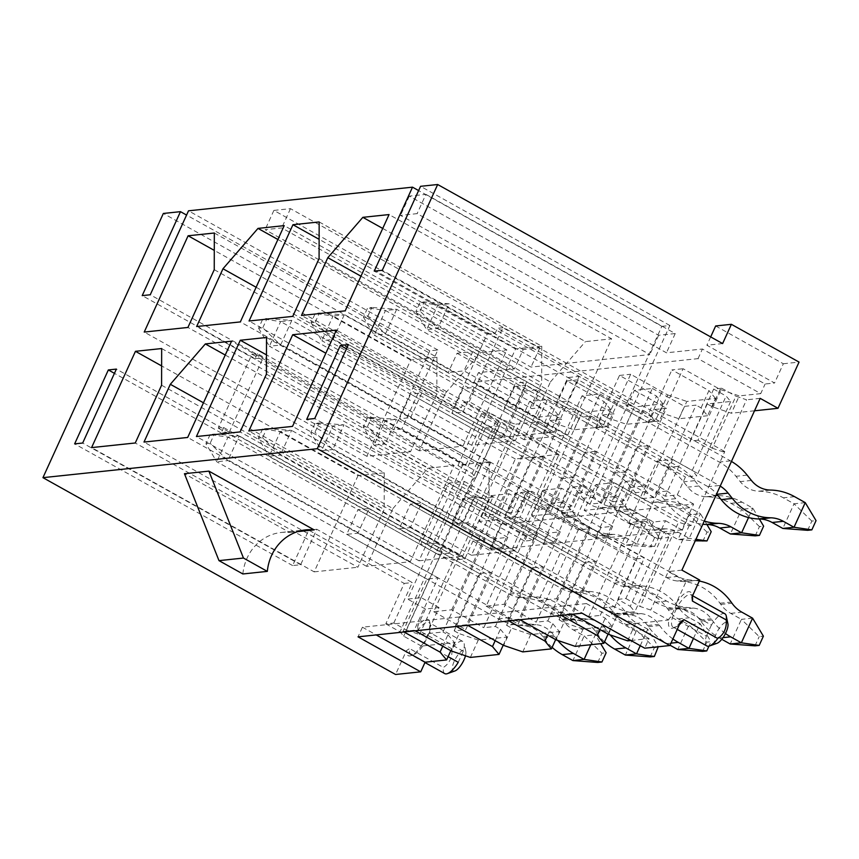 <?xml version="1.0" encoding="UTF-8"?>
<svg xmlns="http://www.w3.org/2000/svg" width="859" height="859" viewBox="0 0 859 859"><rect width="100%" height="100%" fill="white"/><g stroke="black" fill="none" stroke-linecap="round" stroke-linejoin="round"><path stroke-width="0.64" stroke-dasharray="4.29 3.22" d="M401.851 428.931L393.809 429.779L429.79 350.826L437.832 349.978L401.851 428.931L465.954 464.719L489.651 412.728L502.118 419.686L468.241 494.022L481.512 498.531L492.873 497.329L484.712 515.239L496.77 513.961L468.273 498.059L456.516 523.861L485.013 539.763L472.955 541.041L464.794 558.951L453.434 560.143L440.162 555.633L406.286 629.969L419.557 634.479L442.976 631.999L485.013 539.763M481.512 498.531L515.389 424.196L502.118 419.686M496.77 513.961L538.808 421.726L515.389 424.196M419.557 634.479L453.434 560.143M549.191 508.431L591.228 416.196L579.6 417.42L537.573 509.655L549.191 508.431L520.694 492.529L508.936 518.331L537.433 534.234L525.815 535.458L483.778 627.693L495.396 626.469L537.433 534.234M507.948 512.78L519.577 511.556L561.603 419.321L549.985 420.545L507.948 512.78L479.462 496.878L467.704 522.68L456.516 523.861M496.191 538.582L454.164 630.828L465.782 629.593L507.809 537.358L496.191 538.582L467.704 522.68M601.611 502.902L643.638 410.666L632.02 411.891L589.993 504.126L601.611 502.902L573.114 486.989L561.356 512.802L589.854 528.704L578.225 529.928L536.199 622.163L547.817 620.939L589.854 528.704M560.369 507.25L571.987 506.026L614.024 413.791L602.406 415.015L560.369 507.25L531.882 491.348L520.114 517.15L508.936 518.331M548.611 533.052L506.574 625.288L518.202 624.064L560.229 531.828L548.611 533.052L520.114 517.15M642.403 498.596L654.032 497.372L696.058 405.126L684.44 406.361L642.403 498.596L613.917 482.683L602.159 508.496L630.646 524.398L642.264 523.174L600.237 615.409L605.219 618.19L611.748 626.007L608.065 634.092M556.557 598.734L652.389 388.461L634.393 390.362L538.561 600.634L556.557 598.734L588.619 616.633L600.237 615.409M588.619 616.633L630.646 524.398M612.789 501.72L624.407 500.496L666.444 408.261L654.826 409.485L612.789 501.72L584.303 485.818L572.534 511.62L561.356 512.802M601.032 527.523L558.994 619.758L570.612 618.534L612.65 526.299L601.032 527.523L572.534 511.62M617.825 599.367L625.867 598.519L644.293 558.082L548.837 504.791L532.698 540.225L524.656 541.073L540.805 505.64L636.261 558.93L617.825 599.367L630.291 606.325L664.168 532L668.699 537.423L657.35 538.625L665.51 520.715L653.452 521.993L624.955 506.08L636.712 480.278L665.21 496.191L677.268 494.913L685.428 477.003L696.789 475.811L692.247 470.378L726.123 396.053L730.655 401.475L707.247 403.955L712.229 406.736L731.342 413.233L739.245 395.902L720.132 389.406L683.088 368.726L659.218 421.103L579.084 376.371L567.896 377.552L556.664 402.195L567.853 401.013L579.084 376.371M653.452 521.993L611.415 614.228L634.833 611.758L630.291 606.325M627.618 640.835L635.51 623.505L616.408 617.009L611.415 614.228M616.408 617.009L608.505 634.339M561.271 615.388L560.283 614.84L584.152 562.462L595.33 561.281L571.46 613.659L572.448 614.217M595.33 561.281L515.196 516.549L526.427 491.906L515.25 493.087L504.008 517.73L515.196 516.549M567.853 401.013L647.987 445.746L606.561 536.639L526.427 491.906M720.132 389.406L712.229 406.736M707.247 403.955L665.21 496.191M654.032 497.372L625.535 481.459L613.777 507.261L642.264 523.174M707.58 415.735L678.921 418.762L686.824 401.432L715.483 398.404L707.58 415.735L701.051 407.918L696.058 405.126M701.051 407.918L708.943 390.587L671.91 369.907L683.088 368.726M567.896 377.552L648.04 422.284L671.91 369.907M606.561 536.639L595.384 537.82L636.798 446.927L556.664 402.195M595.384 537.82L515.25 493.087M584.152 562.462L504.008 517.73M600.022 629.604L605.219 618.19M558.994 619.758L563.987 622.539L556.084 639.869M508.85 620.928L507.862 620.37L531.732 568.003L542.909 566.822L519.04 619.199L520.028 619.747M542.909 566.822L462.776 522.079L474.007 497.436L462.829 498.617L451.598 523.26L462.776 522.079M643.638 410.666L648.631 413.447L656.523 396.117L619.489 375.437L595.62 427.814L515.475 383.082L504.244 407.724L515.432 406.543L595.566 451.286L554.141 542.169L474.007 497.436M515.432 406.543L526.664 381.901L515.475 383.082M654.826 409.485L659.809 412.266L667.711 394.936L630.667 374.256L606.798 426.633L526.664 381.901M554.141 542.169L542.963 543.35L584.388 452.468L504.244 407.724M542.963 543.35L462.829 498.617M531.732 568.003L451.598 523.26M547.602 635.134L552.799 623.72L547.817 620.939M506.574 625.288L511.567 628.079L503.664 645.41M456.43 626.458L455.442 625.91L479.311 573.533L490.489 572.352L466.62 624.729L467.607 625.277M490.489 572.352L410.355 527.619L421.586 502.966L410.409 504.147L399.177 528.8L410.355 527.619M591.228 416.196L596.21 418.977L604.102 401.647L567.069 380.966L543.199 433.344L463.055 388.612L451.823 413.254L463.012 412.084L543.146 456.816L501.731 547.698L421.586 502.966M463.012 412.084L474.243 387.43L463.055 388.612M602.406 415.015L607.388 417.796L615.291 400.466L578.247 379.785L554.377 432.163L474.243 387.43M501.731 547.698L490.543 548.88L531.968 457.997L451.823 413.254M490.543 548.88L410.409 504.147M479.311 573.533L399.177 528.8M495.181 640.664L500.378 629.25L495.396 626.469M454.164 630.828L459.146 633.609L451.243 650.939M404.009 631.988L403.021 631.44L426.891 579.063L438.079 577.882L414.21 630.259L415.187 630.807M438.079 577.882L357.935 533.149L369.166 508.496L357.988 509.677L346.757 534.33L357.935 533.149M538.808 421.726L543.79 424.507L551.693 407.177L514.648 386.507L490.779 438.874L410.645 394.141L399.403 418.795L410.591 417.614L490.725 462.346L449.311 553.239L369.166 508.496M410.591 417.614L421.823 392.96L410.645 394.141M549.985 420.545L554.978 423.326L562.87 405.996L525.826 385.326L501.957 437.703L421.823 392.96M449.311 553.239L438.122 554.42L479.547 463.527L399.403 418.795M438.122 554.42L357.988 509.677M426.891 579.063L346.757 534.33M442.761 646.204L447.958 634.79L442.976 631.999M730.655 401.475L696.789 475.811M668.699 537.423L634.833 611.758M652.389 388.461L684.44 406.361M612.65 526.299L584.163 510.386L595.921 484.583L624.407 500.496M634.393 390.362L666.444 408.261M538.561 600.634L570.612 618.534M589.993 504.126L561.496 488.223L549.739 514.026L578.225 529.928M504.136 604.274L599.969 393.991L581.972 395.892L486.14 606.175L504.136 604.274L536.199 622.163M599.969 393.991L632.02 411.891M560.229 531.828L531.742 515.926L543.5 490.124L571.987 506.026M581.972 395.892L614.024 413.791M486.14 606.175L518.202 624.064M537.573 509.655L509.076 493.753L497.318 519.555L525.815 535.458M451.716 609.804L547.548 399.532L529.552 401.421L433.72 611.705L451.716 609.804L483.778 627.693M547.548 399.532L579.6 417.42M507.809 537.358L479.322 521.456L491.08 495.654L519.577 511.556M529.552 401.421L561.603 419.321M433.72 611.705L465.782 629.593M429.221 629.078L439.024 607.581L425.388 609.02L417.689 625.921A20.605 7.012 119.2 0 1 429.747 622.109A20.605 7.012 119.2 0 1 429.221 629.078L429.457 632.374L424.421 643.434A18.436 6.271 119.2 0 1 413.555 654.751A18.436 6.271 119.2 0 1 410.967 654.741A18.436 6.271 119.2 0 1 409.603 648.566L406.414 650.66L395.559 674.487M447.958 634.79L454.497 642.607L421.468 646.097L422.145 644.626A20.605 7.012 119.2 0 1 411.021 655.653A20.605 7.012 119.2 0 1 406.414 650.66M454.497 642.607L450.814 650.692M543.79 424.507L550.318 432.335L558.221 415.004L536.725 417.27L541.116 407.638L531.678 408.637L464.01 370.863L448.28 372.516L163.35 213.462M429.79 350.826L186.575 215.061M437.832 349.978L188.508 210.809M661.827 326.345L669.87 325.497L633.888 404.439L625.857 405.287L661.827 326.345L418.612 190.569M669.87 325.497L420.556 186.317M722.612 343.568L706.882 345.232L774.56 383.007L765.122 384.005L702.437 349.012L666.444 352.802L417.12 213.633L400.519 215.384L649.844 354.563L531.023 367.094L281.709 227.925L265.109 229.675L514.423 368.855L478.431 372.645L541.116 407.638M448.656 483.08L464.386 481.427L436.297 543.038L420.577 544.703L448.656 483.08L468.241 494.022M420.577 544.703L440.162 555.633M393.819 623.011L412.256 582.563L316.799 529.284L300.65 564.717L292.618 565.566L308.757 530.132L404.213 583.411L385.788 623.859L393.819 623.011L406.286 629.969M300.65 564.717L82.679 443.029M393.809 429.779L257.399 353.629L251.977 354.198L218.283 428.147L223.705 427.578L221.246 432.968L229.278 432.12L116.373 369.091M229.278 432.12L263.155 357.795L150.25 294.766M292.618 565.566L74.636 443.878M385.788 623.859L400.036 631.805L438.466 547.462L442.095 551.811L440.173 552.015L473.878 478.066L475.8 477.872L472.171 473.524L457.922 465.567L465.954 464.719M223.705 427.578L438.466 547.462M221.246 432.968L114.44 373.343M218.283 428.147L440.173 552.015M489.651 412.728L481.62 413.576L495.858 421.533L499.487 425.881L485.861 427.31L407.585 599.077L421.211 597.639L442.095 551.811M499.487 425.881L475.8 477.872M251.977 354.198L473.878 478.066M257.399 353.629L255.112 358.643L142.207 295.614M699.72 580.072L686.094 581.511L676.291 603.007A20.605 7.012 119.2 0 1 691.849 594.449A20.605 7.012 119.2 0 1 692.021 596.973M680.747 621.701A20.605 7.012 119.2 0 1 673.123 627.993A20.605 7.012 119.2 0 1 669.204 618.544L668.538 620.015L650.735 610.073L640.116 606.465L678.546 522.132L463.785 402.237L461.326 407.628L348.421 344.599M630.914 640.481L649.103 638.57L644.722 648.191M635.51 623.505L668.538 620.015M470.356 657.436L478.259 640.105L506.917 637.077L503.224 645.163M522.777 651.895L530.679 634.565L559.327 631.548L555.644 639.633M575.197 646.365L583.1 629.035L611.748 626.007M571.46 613.659L560.283 614.84M519.04 619.199L507.862 620.37M583.1 629.035L563.987 622.539M552.799 623.72L559.327 631.548M466.62 624.729L455.442 625.91M530.679 634.565L511.567 628.079M500.378 629.25L506.917 637.077M414.21 630.259L403.021 631.44M478.259 640.105L459.146 633.609M574.08 429.822L581.983 412.492L610.642 409.475L602.739 426.805L574.08 429.822L554.978 423.326M626.501 424.292L634.404 406.962L663.062 403.934L655.159 421.264L626.501 424.292L607.388 417.796M648.04 422.284L659.218 421.103M619.489 375.437L630.667 374.256M595.62 427.814L606.798 426.633M567.069 380.966L578.247 379.785M543.199 433.344L554.377 432.163M514.648 386.507L525.826 385.326M490.779 438.874L501.957 437.703M715.483 398.404L708.943 390.587M667.711 394.936L686.824 401.432M659.809 412.266L678.921 418.762M663.062 403.934L656.523 396.117M655.159 421.264L648.631 413.447M615.291 400.466L634.404 406.962M610.642 409.475L604.102 401.647M602.739 426.805L596.21 418.977M562.87 405.996L581.983 412.492M558.221 415.004L551.693 407.177M672.661 459.436L644.583 521.059L628.852 522.723L656.931 461.1L672.661 459.436L692.247 470.378M712.251 448.183L722.87 451.791L746.557 399.8L735.938 396.192L712.251 448.183L698.002 440.227L721.689 388.236L713.657 389.084L726.123 396.053M713.657 389.084L689.96 441.075L625.857 405.287M346.478 348.851L453.284 408.476L487.16 334.151L374.256 271.122M524.656 541.073L306.684 419.396M644.583 521.059L664.168 532M625.867 598.519L640.116 606.465M532.698 540.225L314.716 418.548M453.284 408.476L461.326 407.628M722.87 451.791L724.792 451.587L691.087 525.536L689.165 525.74L678.546 522.132M760.183 398.361L746.557 399.8M681.906 570.129L668.281 571.568L689.165 525.74M463.785 402.237L469.197 401.668L691.087 525.536M469.197 401.668L502.891 327.719L724.792 451.587M502.891 327.719L497.479 328.299L633.888 404.439M698.002 440.227L689.96 441.075M487.16 334.151L495.192 333.303L497.479 328.299M495.192 333.303L382.287 270.274M490.725 462.346L479.547 463.527M543.146 456.816L531.968 457.997M595.566 451.286L584.388 452.468M647.987 445.746L636.798 446.927M536.725 417.27L474.039 382.276L698.045 358.632L760.73 393.626L765.122 384.005M715.665 325.969L783.333 363.754L774.56 383.007M783.333 363.754L799.053 362.09M754.524 410.785L731.342 413.233M760.73 393.626L739.245 395.902M550.318 432.335L503.675 437.252L524.731 391.038L540.461 389.385L531.678 408.637M451.898 648.889L418.065 630.001A18.436 6.271 119.2 0 1 428.942 622.539A18.436 6.271 119.2 0 1 430.305 624.74A18.436 6.271 119.2 0 1 429.457 632.374L463.291 651.262A18.436 6.271 -60.8 0 0 464.15 643.627A18.436 6.271 -60.8 0 0 462.776 641.426A18.436 6.271 -60.8 0 0 451.898 648.889C452.532 657.006 449.719 663.191 443.437 667.454L409.603 648.566M540.461 389.385L472.783 351.61L457.063 353.264L448.28 372.516M457.063 353.264L524.731 391.038M485.861 427.31L503.675 437.252M425.388 609.02L407.585 599.077M417.689 625.921L418.065 630.001M242.861 573.962A47.717 43.626 -96 0 1 281.28 532.462A47.717 43.626 -96 0 1 289.687 532.462L184.449 473.717M289.687 532.462L297.515 531.646M559.005 454.368L515.314 458.985L471.441 555.258L515.121 550.651L559.005 454.368L336.395 330.103M515.121 550.651L292.522 426.386M515.314 458.985L325.862 353.221M471.441 555.258L248.831 430.993M421.468 646.097L403.666 636.154L400.036 631.805M721.689 388.236L735.938 396.192M686.094 581.511L668.281 571.568L650.735 610.073M676.291 603.007L676.076 605.445L670.858 616.902L669.204 618.544M266.43 374.148L489.029 498.413L462.7 556.181L240.101 431.916M266.505 337.48L489.104 461.745L462.894 464.515L266.462 354.864M462.894 464.515L419.02 560.798L196.421 436.533M419.02 560.798L462.7 556.181M489.104 461.745L489.029 498.413M203.476 402.796L392.928 508.56L366.6 566.328L410.28 561.722L454.164 465.438L231.554 341.173M410.28 561.722L187.681 437.456M225.241 355.035L427.954 468.198L454.164 465.438M366.6 566.328L144.001 442.063M392.928 508.56L427.954 468.198M161.589 385.219L384.188 509.484L357.87 567.251L135.26 442.986M161.664 348.55L384.274 472.815L358.063 475.575L161.632 365.923M358.063 475.575L314.179 571.858L91.58 447.593M314.179 571.858L357.87 567.251M384.274 472.815L384.188 509.484M360.963 276.201L550.415 381.954L524.097 439.722L567.778 435.116L345.168 310.851M524.097 439.722L301.488 315.457M567.778 435.116L611.651 338.833L389.052 214.567M382.727 228.44L585.441 341.603L611.651 338.833M550.415 381.954L585.441 341.603M319.161 221.944L541.761 346.209L515.55 348.979L471.677 445.263L515.357 440.646L292.747 316.38M471.677 445.263L249.067 320.998M319.076 258.613L541.685 382.878L515.357 440.646M515.55 348.979L319.118 239.328M541.761 346.209L541.685 382.878M256.122 287.26L445.585 393.025L419.256 450.792L462.937 446.175L240.337 321.91M419.256 450.792L196.647 326.527M462.937 446.175L506.81 349.903L284.211 225.638M277.887 239.5L480.6 352.662L506.81 349.903M445.585 393.025L480.6 352.662M214.32 233.014L436.92 357.28L410.709 360.039L366.836 456.322L410.516 451.716L187.917 327.451M366.836 456.322L144.226 332.057M214.245 269.683L436.844 393.948L410.516 451.716M410.709 360.039L214.278 250.388M436.92 357.28L436.844 393.948M636.261 558.93L644.293 558.082M628.852 522.723L657.35 538.625M681.896 529.863L489.34 550.189L501.098 524.387L693.653 504.061L681.896 529.863L665.51 520.715M693.653 504.061L677.268 494.913M656.931 461.1L685.428 477.003M548.837 504.791L540.805 505.64M425.903 194.37L675.217 333.55L658.617 335.3L409.303 196.12L425.903 194.37L417.12 213.633M409.303 196.12L400.519 215.384M675.217 333.55L666.444 352.802M698.045 358.632L702.437 349.012M474.039 382.276L478.431 372.645M523.195 349.592L273.881 210.412L290.482 208.662L539.796 347.841L523.195 349.592L514.423 368.855M539.796 347.841L531.023 367.094M658.617 335.3L649.844 354.563M710.672 336.911L706.882 345.232M649.103 638.57L586.429 603.576L582.037 613.197M586.429 603.576L362.423 627.21L358.031 636.841M362.423 627.21L376.231 634.919M724.867 613.766A18.436 6.271 -60.8 0 0 711.413 625.073L677.579 606.186A18.436 6.271 119.2 0 1 691.033 594.879A18.436 6.271 119.2 0 1 692.408 597.08M679.383 624.686A18.436 6.271 119.2 0 1 675.646 627.091A18.436 6.271 119.2 0 1 673.059 627.07A18.436 6.271 119.2 0 1 672.533 617.245L677.579 606.186L676.076 605.445M706.893 645.968A18.436 6.271 119.2 0 1 706.366 636.132L670.858 616.902M711.413 625.073L706.366 636.132M717.082 643.273A11.929 4.059 119.2 0 1 716.395 643.434A11.929 4.059 119.2 0 1 718.081 630.173A11.929 4.059 119.2 0 1 727.927 623.849M422.145 644.626L423.788 642.972L429.006 631.515M439.024 607.581L421.211 597.639L403.666 636.154M255.112 358.643L263.155 357.795M481.62 413.576L457.922 465.567M472.171 473.524L495.858 421.533M404.213 583.411L412.256 582.563M436.297 543.038L464.794 558.951M464.386 481.427L492.873 497.329M501.098 524.387L484.712 515.239M489.34 550.189L472.955 541.041M316.799 529.284L308.757 530.132M273.881 210.412L265.109 229.675M290.482 208.662L281.709 227.925M472.783 351.61L464.01 370.863M448.097 656.652L423.788 642.972M458.255 662.321L463.291 651.262M444.801 673.628A18.436 6.271 119.2 0 1 443.437 667.454M454.991 670.933A11.929 4.059 119.2 0 1 454.304 671.104A11.929 4.059 119.2 0 1 452.629 665.886A11.929 4.059 119.2 0 1 457.911 654.923A11.929 4.059 119.2 0 1 465.836 651.519A11.929 4.059 119.2 0 1 465.471 655.771M468.273 498.059L479.462 496.878M491.08 495.654L509.076 493.753M520.694 492.529L531.882 491.348M543.5 490.124L561.496 488.223M573.114 486.989L584.303 485.818M595.921 484.583L613.917 482.683M625.535 481.459L636.712 480.278M624.955 506.08L613.777 507.261M602.159 508.496L584.163 510.386M549.739 514.026L531.742 515.926M497.318 519.555L479.322 521.456M420.051 311.173L424.271 301.928L420.072 302.368L415.863 311.613L420.051 311.173L437.843 328.439L719.219 485.518A31.772 29.045 -96 0 1 720.207 486.097M805.248 502.622L794.06 503.803L783.376 497.833A59.335 54.246 84 0 0 760.022 491.262L758.69 491.208A27.391 25.051 -96 0 1 740.211 481.62L735.98 476.305A59.529 54.428 84 0 0 719.273 462.045L437.897 304.977L449.074 303.796L437.843 328.439L426.665 329.62L708.031 486.699A31.772 29.045 -96 0 1 716.642 493.914M807.643 530.314L811.852 521.08L816.05 520.629M731.449 461.433A59.529 54.428 84 0 0 730.451 460.864L449.074 303.796L424.271 301.928M811.852 521.08L794.06 503.803L782.828 528.446M415.863 311.613L426.665 329.62L437.897 304.977L420.072 302.368M367.416 417.904L363.207 427.148L367.405 426.708L371.614 417.463L367.416 417.904L385.24 420.513L666.616 577.581A31.772 29.045 84 0 0 677.45 580.995L683.818 581.607A55.159 50.434 -96 0 1 719.971 603.233L720.798 604.392A31.568 28.862 84 0 0 730.73 613.369L741.414 619.339L730.182 643.982M725.458 633.523A59.335 54.246 -96 0 1 712.014 619.951L711.188 618.802A27.391 25.051 84 0 0 693.234 608.065L686.856 607.442A59.529 54.428 -96 0 1 666.563 601.053L385.197 443.985L374.009 445.155L385.24 420.513L396.428 419.332L677.794 576.4A31.772 29.045 84 0 0 688.628 579.814L695.006 580.437A55.159 50.434 -96 0 1 699.269 581.049M752.591 618.158L741.414 619.339L759.206 636.616L763.393 636.165M754.997 645.85L759.206 636.616M721.775 639.3L719.498 638.022A59.335 54.246 -96 0 1 700.826 621.132L700.01 619.983A27.391 25.051 84 0 0 682.046 609.246L675.679 608.623A59.529 54.428 -96 0 1 655.385 602.234L374.009 445.155L363.207 427.148M371.614 417.463L396.428 419.332L385.197 443.985L367.405 426.708M367.631 316.703L371.85 307.458L367.652 307.898L363.443 317.143L367.631 316.703L385.423 333.979L666.799 491.047A31.772 29.045 -96 0 1 675.722 498.66L679.952 503.965A55.159 50.434 84 0 0 704.283 521.037M748.543 517.548L752.828 508.152L741.65 509.333L730.955 503.363A59.335 54.246 84 0 0 707.601 496.792L706.27 496.749A27.391 25.051 -96 0 1 687.791 487.15L683.56 481.835A59.529 54.428 84 0 0 666.852 467.575L385.476 310.507L396.665 309.326L385.423 333.979L374.245 335.16L655.621 492.228A31.772 29.045 -96 0 1 664.533 499.841L668.774 505.146A55.159 50.434 84 0 0 702.812 524.258M755.222 535.855L759.442 526.61L763.63 526.17M759.313 518.965L752.828 508.152L742.144 502.193A59.335 54.246 84 0 0 718.779 495.611L717.974 495.579M715.934 495.46A27.391 25.051 -96 0 1 698.979 485.969L694.738 480.664A59.529 54.428 84 0 0 678.03 466.394L396.665 309.326L371.85 307.458M759.442 526.61L741.65 509.333L730.408 533.976M363.443 317.143L374.245 335.16L385.476 310.507L367.652 307.898M315.006 423.433L310.786 432.678L314.985 432.238L319.194 422.993L315.006 423.433L332.82 426.043L614.196 583.111A31.772 29.045 84 0 0 625.03 586.525L631.397 587.148A55.159 50.434 -96 0 1 667.55 608.763L668.377 609.922A31.568 28.862 84 0 0 678.309 618.899L688.993 624.869L677.762 649.511M672.887 638.946A59.335 54.246 -96 0 1 659.594 625.492L658.767 624.332A27.391 25.051 84 0 0 640.814 613.594L634.436 612.982A59.529 54.428 -96 0 1 614.142 606.583L332.777 449.515L321.588 450.696L332.82 426.043L344.008 424.861L625.384 581.94A31.772 29.045 84 0 0 636.208 585.344L642.586 585.967A55.159 50.434 -96 0 1 678.739 607.581L679.555 608.741A31.568 28.862 84 0 0 689.487 617.728L700.171 623.688L688.993 624.869L706.785 642.145L710.973 641.705L708.954 646.14M702.576 651.39L706.785 642.145M670.031 645.206L667.078 643.552A59.335 54.246 -96 0 1 648.405 626.673L647.589 625.513A27.391 25.051 84 0 0 629.636 614.776L623.258 614.164A59.529 54.428 -96 0 1 602.964 607.764L321.588 450.696L310.786 432.678M693.449 638.452L700.171 623.688L710.973 641.705M319.194 422.993L344.008 424.861L332.777 449.515L314.985 432.238M315.221 322.232L319.43 312.987L315.232 313.428L311.022 322.673L315.221 322.232L333.013 339.509L614.378 496.577A31.772 29.045 -96 0 1 623.301 504.19L627.532 509.494A55.159 50.434 84 0 0 664.726 528.822L666.058 528.865A31.568 28.862 -96 0 1 678.492 532.365L689.176 538.335L700.407 513.682L689.723 507.723A59.335 54.246 84 0 0 666.359 501.141L665.027 501.098A27.391 25.051 -96 0 1 646.559 491.498L642.317 486.194A59.529 54.428 84 0 0 625.61 471.935L344.244 314.856L333.013 339.509L321.824 340.69L603.201 497.758A31.772 29.045 -96 0 1 612.113 505.371L616.354 510.675A55.159 50.434 84 0 0 653.549 530.003L654.88 530.046A31.568 28.862 -96 0 1 667.303 533.546L677.998 539.516L689.176 538.335L695.951 539.323M702.802 541.385L707.021 532.14L711.209 531.7M706.893 524.505L700.407 513.682L689.229 514.863L678.546 508.904A59.335 54.246 84 0 0 655.181 502.322L653.849 502.279A27.391 25.051 -96 0 1 635.37 492.679L631.14 487.375A59.529 54.428 84 0 0 614.432 473.116L333.056 316.037L344.244 314.856L319.43 312.987M707.021 532.14L689.229 514.863L677.998 539.516L695.264 540.816M311.022 322.673L321.824 340.69L333.056 316.037L315.232 313.428M262.586 428.974L258.366 438.208L262.564 437.768L266.773 428.523L262.586 428.974L280.41 431.572L561.775 588.651A31.772 29.045 84 0 0 572.609 592.066L578.977 592.678A55.159 50.434 -96 0 1 615.13 614.292L615.957 615.452A31.568 28.862 84 0 0 625.889 624.439L636.573 630.399L625.341 655.052M610.18 634.908A59.335 54.246 -96 0 1 607.173 631.021L606.347 629.862A27.391 25.051 84 0 0 588.394 619.124L582.015 618.512A59.529 54.428 -96 0 1 561.732 612.113L280.356 455.045L269.168 456.226L280.41 431.572L291.588 430.402L572.964 587.47A31.772 29.045 84 0 0 583.787 590.885L590.165 591.497A55.159 50.434 -96 0 1 626.318 613.111L627.134 614.271A31.568 28.862 84 0 0 637.067 623.258L647.75 629.217L636.573 630.399L654.365 647.675L658.563 647.235M650.156 656.92L654.365 647.675M604.543 641.823A59.335 54.246 -96 0 1 595.985 632.203L595.169 631.043A27.391 25.051 84 0 0 577.216 620.305L570.838 619.693A59.529 54.428 -96 0 1 550.544 613.294L269.168 456.226L258.366 438.208M640.245 645.7L647.75 629.217L658.273 646.763M266.773 428.523L291.588 430.402L280.356 455.045L262.564 437.768M262.8 327.762L267.009 318.528L262.811 318.968L258.602 328.213L262.8 327.762L280.592 345.039L561.958 502.107A31.772 29.045 -96 0 1 570.881 509.72L575.111 515.024A55.159 50.434 84 0 0 612.317 534.352L613.637 534.395A31.568 28.862 -96 0 1 626.071 537.895L636.755 543.865L647.987 519.212L637.303 513.252A59.335 54.246 84 0 0 613.938 506.67L612.617 506.627A27.391 25.051 -96 0 1 594.138 497.028L589.908 491.724A59.529 54.428 84 0 0 573.189 477.464L291.824 320.396L280.592 345.039L269.404 346.22L550.78 503.288A31.772 29.045 -96 0 1 559.692 510.901L563.934 516.205A55.159 50.434 84 0 0 601.128 535.533L602.46 535.576A31.568 28.862 -96 0 1 614.894 539.076L625.577 545.046L636.755 543.865L654.579 546.474L650.392 546.915L654.601 537.67L658.789 537.229L654.579 546.474M658.789 537.229L647.987 519.212L636.809 520.393L626.125 514.434A59.335 54.246 84 0 0 602.76 507.852L601.429 507.809A27.391 25.051 -96 0 1 582.96 498.209L578.719 492.905A59.529 54.428 84 0 0 562.011 478.646L280.635 321.577L291.824 320.396L267.009 318.528M654.601 537.67L636.809 520.393L625.577 545.046L650.392 546.915M258.602 328.213L269.404 346.22L280.635 321.577L262.811 318.968M210.165 434.504L205.945 443.749L210.144 443.298L214.353 434.063L210.165 434.504L227.989 437.113L509.355 594.181A31.772 29.045 84 0 0 520.189 597.596L526.556 598.208A55.159 50.434 -96 0 1 562.709 619.833L563.536 620.982A31.568 28.862 84 0 0 573.468 629.969L584.152 635.928L572.921 660.582M557.77 640.438A59.335 54.246 -96 0 1 554.753 636.551L553.926 635.392A27.391 25.051 84 0 0 535.973 624.654L529.606 624.042A59.529 54.428 -96 0 1 509.312 617.642L227.936 460.574L216.758 461.755L227.989 437.113L239.167 435.932L520.543 593A31.772 29.045 84 0 0 531.367 596.414L537.745 597.026A55.159 50.434 -96 0 1 573.898 618.652L574.725 619.801A31.568 28.862 84 0 0 584.646 628.788L595.341 634.758L584.152 635.928L601.944 653.205L606.143 652.765M597.735 662.45L601.944 653.205M552.122 647.364A59.335 54.246 -96 0 1 543.575 637.732L542.748 636.573A27.391 25.051 84 0 0 524.795 625.835L518.417 625.223A59.529 54.428 -96 0 1 498.123 618.824L216.758 461.755L205.945 443.749M590.799 644.722L595.341 634.758L600.688 643.681M214.353 434.063L239.167 435.932L227.936 460.574L210.144 443.298M719.219 485.518L708.031 486.699M794.564 496.652L783.376 497.833M771.199 490.081L760.022 491.262M769.868 490.038L758.69 491.208M751.4 480.439L740.211 481.62M747.158 475.124L735.98 476.305M730.451 460.864L719.273 462.045M666.616 577.581L677.794 576.4M677.45 580.995L688.628 579.814M683.818 581.607L695.006 580.437M719.971 603.233L731.159 602.052M720.798 604.392L731.975 603.211M730.73 613.369L741.908 612.188M719.498 638.022L723.01 637.646M700.826 621.132L712.014 619.951M700.01 619.983L711.188 618.802M682.046 609.246L693.234 608.065M675.679 608.623L686.856 607.442M655.385 602.234L666.563 601.053M666.799 491.047L655.621 492.228M675.722 498.66L664.533 499.841M679.952 503.965L668.774 505.146M742.144 502.193L730.955 503.363M718.779 495.611L707.601 496.792M717.448 495.568L706.27 496.749M698.979 485.969L687.791 487.15M694.738 480.664L683.56 481.835M678.03 466.394L666.852 467.575M614.196 583.111L625.384 581.94M625.03 586.525L636.208 585.344M631.397 587.148L642.586 585.967M667.55 608.763L678.739 607.581M668.377 609.922L679.555 608.741M678.309 618.899L689.487 617.728M667.078 643.552L670.976 643.144M648.405 626.673L659.594 625.492M647.589 625.513L658.767 624.332M629.636 614.776L640.814 613.594M623.258 614.164L634.436 612.982M602.964 607.764L614.142 606.583M614.378 496.577L603.201 497.758M623.301 504.19L612.113 505.371M627.532 509.494L616.354 510.675M664.726 528.822L653.549 530.003M666.058 528.865L654.88 530.046M678.492 532.365L667.303 533.546M689.723 507.723L678.546 508.904M666.359 501.141L655.181 502.322M665.027 501.098L653.849 502.279M646.559 491.498L635.37 492.679M642.317 486.194L631.14 487.375M625.61 471.935L614.432 473.116M561.775 588.651L572.964 587.47M572.609 592.066L583.787 590.885M578.977 592.678L590.165 591.497M615.13 614.292L626.318 613.111M615.957 615.452L627.134 614.271M625.889 624.439L637.067 623.258M595.985 632.203L607.173 631.021M595.169 631.043L606.347 629.862M577.216 620.305L588.394 619.124M570.838 619.693L582.015 618.512M550.544 613.294L561.732 612.113M561.958 502.107L550.78 503.288M570.881 509.72L559.692 510.901M575.111 515.024L563.934 516.205M612.317 534.352L601.128 535.533M613.637 534.395L602.46 535.576M626.071 537.895L614.894 539.076M637.303 513.252L626.125 514.434M613.938 506.67L602.76 507.852M612.617 506.627L601.429 507.809M594.138 497.028L582.96 498.209M589.908 491.724L578.719 492.905M573.189 477.464L562.011 478.646M509.355 594.181L520.543 593M520.189 597.596L531.367 596.414M526.556 598.208L537.745 597.026M562.709 619.833L573.898 618.652M563.536 620.982L574.725 619.801M573.468 629.969L584.646 628.788M543.575 637.732L554.753 636.551M542.748 636.573L553.926 635.392M524.795 625.835L535.973 624.654M518.417 625.223L529.606 624.042M498.123 618.824L509.312 617.642M281.28 532.462L305.74 529.885M692.579 595.738L691.033 594.879M677.236 629.411L673.059 627.07M675.646 627.091L673.123 627.993M692.268 596.425L691.849 594.449M462.776 641.426L428.942 622.539M424.947 662.547L410.967 654.741M465.836 651.519L464.15 643.627M413.555 654.751L411.021 655.653M430.305 624.74L429.747 622.109"/><path stroke-width="1.29" d="M572.448 614.217L608.505 634.339L627.618 640.835L630.914 640.481M600.022 629.604L597.316 635.52L561.271 615.388M520.028 619.747L556.084 639.869L575.197 646.365L603.856 643.337L608.065 634.092M547.602 635.134L544.907 641.05L508.85 620.928M467.607 625.277L503.664 645.41L522.777 651.895L551.435 648.878L555.644 639.633M495.181 640.664L492.486 646.58L456.43 626.458M415.187 630.807L451.243 650.939L470.356 657.436L499.015 654.408L503.224 645.163M442.761 646.204L440.066 652.121L404.009 631.988M450.814 650.692L446.594 659.937L425.108 662.203L420.717 671.835L395.559 674.487L42.95 477.658L163.35 213.462L180.476 211.658L186.575 215.061M418.612 190.569L412.513 187.165L188.508 210.809L150.25 294.766L142.207 295.614L180.476 211.658M692.268 596.425L692.408 597.08A18.436 6.271 119.2 0 1 692.397 601.042L726.231 619.93C726.864 628.047 724.04 634.243 717.77 638.505L683.925 619.618L680.747 621.701L669.88 645.538L317.272 448.699L437.671 184.513L420.556 186.317L382.287 270.274L374.256 271.122L412.513 187.165M437.671 184.513L722.612 343.568L731.385 324.315L715.665 325.969L710.672 336.911M116.373 369.091L82.679 443.029L74.636 443.878L108.341 369.939L116.373 369.091M114.44 373.343L108.341 369.939M317.272 448.699L42.95 477.658M144.226 332.057L187.917 327.451L214.245 269.683L214.32 233.014L188.11 235.774L144.226 332.057M196.647 326.527L240.337 321.91L284.211 225.638L258.001 228.397L222.975 268.76L196.647 326.527M249.067 320.998L292.747 316.38L319.076 258.613L319.161 221.944L292.951 224.714L249.067 320.998M301.488 315.457L345.168 310.851L389.052 214.567L362.842 217.338L327.816 257.689L301.488 315.457M135.26 442.986L161.589 385.219L161.664 348.55L135.454 351.31L91.58 447.593L135.26 442.986M187.681 437.456L231.554 341.173L205.344 343.933L170.329 384.295L144.001 442.063L187.681 437.456M240.101 431.916L266.43 374.148L266.505 337.48L240.295 340.25L196.421 436.533L240.101 431.916M292.522 426.386L336.395 330.103L292.715 334.72L248.831 430.993L292.522 426.386M340.379 345.447L348.421 344.599L314.716 418.548L306.684 419.396L340.379 345.447L346.478 348.851M731.385 324.315L799.053 362.09L777.996 408.304L760.183 398.361L681.906 570.129L699.72 580.072L692.021 596.973L692.397 601.042M669.88 645.538L644.722 648.191L582.037 613.197L358.031 636.841L420.717 671.835M597.316 635.52L603.856 643.337M544.907 641.05L551.435 648.878M492.486 646.58L499.015 654.408M440.066 652.121L446.594 659.937M777.996 408.304L754.524 410.785M243.462 558.049L218.991 560.637L184.449 473.717L208.909 471.129L243.462 558.049L267.321 571.375A47.717 43.626 -96 0 1 305.74 529.885A47.717 43.626 -96 0 1 314.158 529.885L208.909 471.129M297.515 531.646L314.158 529.885M325.862 353.221L292.715 334.72M266.462 354.864L240.295 340.25M205.344 343.933L225.241 355.035M203.476 402.796L170.329 384.295M161.632 365.923L135.454 351.31M362.842 217.338L382.727 228.44M360.963 276.201L327.816 257.689M319.118 239.328L292.951 224.714M258.001 228.397L277.887 239.5M256.122 287.26L222.975 268.76M214.278 250.388L188.11 235.774M376.231 634.919L425.108 662.203M218.991 560.637L242.861 573.962L267.321 571.375M726.231 619.93A18.436 6.271 -60.8 0 0 726.242 615.967A18.436 6.271 -60.8 0 0 724.867 613.766L692.579 595.738M683.925 619.618A18.436 6.271 119.2 0 1 679.383 624.686M717.77 638.505A18.436 6.271 119.2 0 1 709.491 645.979A18.436 6.271 119.2 0 1 706.893 645.968L677.236 629.411M726.242 615.967L727.927 623.849A11.929 4.059 119.2 0 1 727.917 626.426A11.929 4.059 119.2 0 1 717.082 643.273L709.491 645.979M465.471 655.771A11.929 4.059 119.2 0 1 454.991 670.933L447.389 673.639A18.436 6.271 119.2 0 0 458.255 662.321L448.097 656.652M447.389 673.639A18.436 6.271 119.2 0 1 444.801 673.628L424.947 662.547M720.207 486.097A31.772 29.045 -96 0 1 728.131 493.12L732.373 498.435A55.159 50.434 84 0 0 769.567 517.762L770.899 517.805A31.568 28.862 -96 0 1 783.333 521.306L794.017 527.265L805.248 502.622L794.564 496.652A59.335 54.246 84 0 0 771.199 490.081L769.868 490.038A27.391 25.051 -96 0 1 751.4 480.439L747.158 475.124A59.529 54.428 84 0 0 731.449 461.433M716.642 493.914A31.772 29.045 -96 0 1 716.954 494.301L721.184 499.616A55.159 50.434 84 0 0 758.39 518.943L759.71 518.986A31.568 28.862 -96 0 1 772.144 522.487L782.828 528.446L794.017 527.265L811.841 529.874L807.643 530.314L782.828 528.446M805.248 502.622L816.05 520.629L811.841 529.874M699.269 581.049A55.159 50.434 -96 0 1 731.159 602.052L731.975 603.211A31.568 28.862 84 0 0 741.908 612.188L752.591 618.158L763.393 636.165L759.184 645.41L754.997 645.85L730.182 643.982L721.775 639.3M730.182 643.982L741.36 642.8L730.676 636.841A59.335 54.246 -96 0 1 725.458 633.523M759.184 645.41L741.36 642.8L752.591 618.158M702.812 524.258A55.159 50.434 84 0 0 705.969 524.473L707.301 524.516A31.568 28.862 -96 0 1 719.724 528.017L730.408 533.976L741.596 532.795L748.543 517.548M704.283 521.037A55.159 50.434 84 0 0 717.147 523.292L718.478 523.335A31.568 28.862 -96 0 1 730.912 526.835L741.596 532.795L759.42 535.404L755.222 535.855L730.408 533.976M759.313 518.965L763.63 526.17L759.42 535.404M717.974 495.579L717.448 495.568A27.391 25.051 -96 0 1 715.934 495.46M708.954 646.14L706.764 650.939L702.576 651.39L677.762 649.511L670.031 645.206M677.762 649.511L688.939 648.341L678.256 642.371A59.335 54.246 -96 0 1 672.887 638.946M706.764 650.939L688.939 648.341L693.449 638.452M706.893 524.505L711.209 531.7L707 540.945L695.264 540.816M707 540.945L695.951 539.323M658.273 646.763L654.343 656.48L650.156 656.92L625.341 655.052L614.657 649.082A59.335 54.246 -96 0 1 604.543 641.823M625.341 655.052L636.519 653.871L625.835 647.901A59.335 54.246 -96 0 1 610.18 634.908M654.343 656.48L636.519 653.871L640.245 645.7M600.688 643.681L606.143 652.765L601.923 662.01L597.735 662.45L572.921 660.582L562.237 654.612A59.335 54.246 -96 0 1 552.122 647.364M572.921 660.582L584.099 659.401L573.415 653.441A59.335 54.246 -96 0 1 557.77 640.438M601.923 662.01L584.099 659.401L590.799 644.722M728.131 493.12L716.954 494.301M732.373 498.435L721.184 499.616M769.567 517.762L758.39 518.943M770.899 517.805L759.71 518.986M783.333 521.306L772.144 522.487M723.01 637.646L730.676 636.841M717.147 523.292L705.969 524.473M718.478 523.335L707.301 524.516M730.912 526.835L719.724 528.017M670.976 643.144L678.256 642.371M614.657 649.082L625.835 647.901M562.237 654.612L573.415 653.441"/></g></svg>
